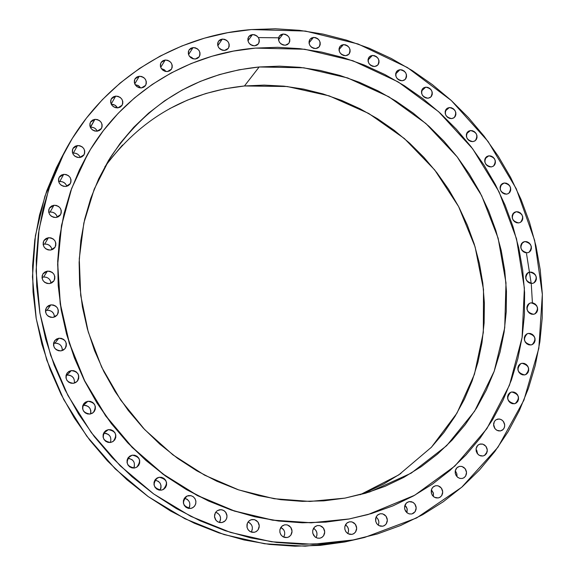 <?xml version="1.0" encoding="UTF-8"?>
<svg xmlns="http://www.w3.org/2000/svg" width="575" height="575" viewBox="0 0 575 575"><rect width="100%" height="100%" fill="white"/><g stroke="black" fill="none" stroke-linecap="round" stroke-linejoin="round"><path stroke-width="0.86" d="M165.219 60.016L160.705 67.376L165.219 60.016L163.048 60.655L161.367 62.071L160.439 64.055L160.403 66.305L161.266 68.475L162.905 70.243L165.054 71.322L167.397 71.566C161.632 70.747 159.519 67.728 161.058 62.517L165.219 60.016C171.027 60.871 173.118 63.911 171.494 69.137L167.397 71.566L169.567 70.919L171.242 69.503L172.169 67.519L172.198 65.27L171.328 63.106L169.704 61.345L167.555 60.26L165.219 60.016M139.251 76.267L134.751 83.936L139.251 76.267L137.051 76.913L135.341 78.351L134.399 80.356L134.356 82.627L135.218 84.82L136.872 86.595L139.042 87.68L141.414 87.917C135.65 87.148 133.501 84.144 134.974 78.904L139.251 76.267C145.065 77.072 147.186 80.105 145.633 85.359L141.414 87.917L143.613 87.263L145.317 85.819L146.258 83.813L146.294 81.549L145.432 79.364L143.786 77.589L141.623 76.504L139.251 76.267M115.668 96.126L111.169 104.075L115.668 96.126L113.44 96.787L111.708 98.246L110.738 100.28L110.688 102.573L111.557 104.787L113.218 106.576L115.417 107.662L117.81 107.892C112.039 107.166 109.861 104.161 111.277 98.893L115.668 96.126C121.497 96.895 123.654 99.921 122.137 105.218L117.81 107.892L120.046 107.223L121.771 105.757L122.734 103.73L122.777 101.437L121.907 99.231L120.254 97.448L118.062 96.356L115.668 96.126M97.283 131.193C95.903 128.433 93.667 127.104 90.584 127.204L94.933 119.334C100.79 120.067 102.975 123.1 101.48 128.441L97.067 131.215L99.324 130.532L101.078 129.044L102.055 126.989L102.113 124.667L101.236 122.446L99.568 120.649L97.355 119.557L94.933 119.334L92.676 120.017L90.922 121.497L89.937 123.553L89.88 125.875L90.749 128.103L92.424 129.907L94.645 130.999L97.067 131.215C91.26 130.525 89.06 127.521 90.455 122.209L94.933 119.334L90.289 127.24M80.241 157.449C78.94 154.459 76.647 153.007 73.356 153.101L77.488 145.547C83.389 146.251 85.589 149.306 84.087 154.704L79.609 157.55L81.894 156.846L83.67 155.336L84.662 153.252L84.719 150.909L83.842 148.659L82.16 146.855L79.932 145.763L77.488 145.547L75.203 146.244L73.42 147.753L72.421 149.838L72.357 152.188L73.233 154.438L74.922 156.249L77.158 157.342L79.609 157.55C73.765 156.889 71.537 153.87 72.939 148.501L77.488 145.547L73.356 153.101L72.637 153.223M66.815 186.286C65.615 183.037 63.257 181.456 59.75 181.542L63.71 174.347C69.683 175.037 71.897 178.121 70.344 183.597L65.83 186.472L68.138 185.747L69.927 184.208L70.933 182.095L71.005 179.731L70.121 177.467L68.432 175.648L66.175 174.556L63.71 174.347L61.403 175.066L59.606 176.597L58.592 178.717L58.521 181.089L59.405 183.36L61.101 185.179L63.358 186.271L65.83 186.472C59.922 185.833 57.687 182.785 59.124 177.344L63.71 174.347L59.75 181.542L58.679 181.757M57.306 217.221C56.249 213.692 53.849 211.974 50.097 212.053L53.942 205.253C60.008 205.936 62.215 209.063 60.576 214.633L56.062 217.494L58.391 216.753L60.203 215.187L61.216 213.045L61.288 210.651L60.404 208.366L58.7 206.54L56.429 205.447L53.942 205.253L51.613 205.994L49.802 207.553L48.782 209.695L48.703 212.096L49.587 214.389L51.297 216.214L53.576 217.307L56.062 217.494C50.068 216.861 47.826 213.778 49.349 208.236L53.942 205.253L50.097 212.053L48.753 212.355M51.98 249.73C51.103 245.899 48.659 244.016 44.656 244.08L48.444 237.712C54.632 238.409 56.824 241.601 55.035 247.279L50.564 250.068L52.914 249.298L54.733 247.71L55.761 245.539L55.833 243.117L54.941 240.817L53.231 238.984L50.945 237.892L48.444 237.712L46.101 238.474L44.275 240.062L43.24 242.233L43.161 244.655L44.052 246.97L45.77 248.81L48.063 249.895L50.564 250.068C44.455 249.428 42.227 246.28 43.887 240.638L48.444 237.712L44.656 244.08L43.132 244.461M51.002 283.216C50.356 279.069 47.89 277.006 43.599 277.035L47.394 271.127C53.734 271.86 55.897 275.13 53.885 280.938L49.522 283.59L51.879 282.799L53.712 281.182L54.74 278.983L54.819 276.539L53.921 274.217L52.203 272.377L49.91 271.292L47.394 271.127L45.037 271.91L43.197 273.52L42.162 275.72L42.083 278.171L42.974 280.499L44.706 282.347L47.006 283.432L49.522 283.59C43.254 282.914 41.055 279.687 42.924 273.916L47.394 271.127L43.599 277.035L42.004 277.459M54.431 317.055C54.086 312.563 51.606 310.313 47.013 310.299L50.873 304.851C57.407 305.656 59.52 309.027 57.205 314.978L53.015 317.414L55.38 316.602L57.22 314.963L58.255 312.735L58.327 310.27L57.428 307.934L55.696 306.087L53.396 305.002L50.873 304.851L48.508 305.656L46.661 307.294L45.626 309.522L45.547 311.995L46.446 314.338L48.178 316.192L50.485 317.271L53.015 317.414C46.561 316.681 44.412 313.353 46.561 307.438L50.873 304.851L47.013 310.299L45.461 310.708M62.258 350.585C62.265 345.74 59.807 343.282 54.884 343.203L58.873 338.229C65.643 339.135 67.677 342.628 64.975 348.723L61.036 350.879L63.401 350.053L65.241 348.385L66.276 346.136L66.348 343.649L65.442 341.298L63.71 339.444L61.403 338.366L58.873 338.229L56.508 339.056L54.661 340.723L53.619 342.966L53.547 345.46L54.445 347.817L56.192 349.672L58.506 350.75L61.036 350.879C54.352 350.053 52.275 346.603 54.797 340.544L58.873 338.229L54.884 343.203L53.511 343.555M74.355 383.115C74.779 377.933 72.357 375.259 67.095 375.101L71.278 370.588C78.315 371.637 80.241 375.267 77.064 381.484L73.463 383.317L75.828 382.461L77.668 380.772L78.696 378.501L78.761 376L77.855 373.642L76.116 371.781L73.808 370.71L71.278 370.588L68.914 371.436L67.074 373.118L66.039 375.389L65.967 377.897L66.873 380.269L68.612 382.123L70.933 383.194L73.463 383.317C66.52 382.346 64.544 378.767 67.527 372.564L71.278 370.588L67.095 375.101L66.046 375.353M90.505 413.978C91.389 408.48 89.032 405.598 83.44 405.339L87.874 401.271C95.184 402.493 96.981 406.266 93.265 412.584L90.088 414.058L92.446 413.188L94.271 411.477L95.292 409.184L95.357 406.669L94.444 404.304L92.704 402.442L90.397 401.379L87.874 401.271L85.51 402.133L83.677 403.837L82.649 406.13L82.584 408.652L83.49 411.024L85.237 412.886L87.551 413.95L90.088 414.058C82.865 412.915 81.01 409.192 84.525 402.881L87.874 401.271L82.836 405.461M110.429 442.498C111.773 436.741 109.494 433.679 103.601 433.306L108.33 429.647C115.927 431.085 117.573 434.988 113.275 441.356L110.573 442.477L112.923 441.593L114.741 439.868L115.755 437.561L115.805 435.031L114.892 432.659L113.153 430.804L110.853 429.748L108.33 429.647L105.987 430.531L104.161 432.249L103.141 434.556L103.083 437.093L103.996 439.473L105.743 441.327L108.057 442.383L110.573 442.477C103.076 441.133 101.365 437.273 105.455 430.898L108.33 429.647L103.558 433.313M132.257 455.148L128.053 457.858L132.257 455.148L129.921 456.047L128.11 457.779L127.104 460.093L127.053 462.638L127.973 465.017L129.713 466.878L132.02 467.928L134.528 468.007C126.773 466.44 125.221 462.458 129.871 456.076L132.257 455.148C140.092 456.816 141.587 460.834 136.721 467.195L134.528 468.007L136.864 467.108L138.661 465.369L139.66 463.055L139.711 460.518L138.791 458.138L137.051 456.284L134.758 455.235L132.257 455.148M159.146 477.272L155.653 479.155L159.146 477.272L156.831 478.17L155.034 479.917L154.05 482.238L154.007 484.79L154.927 487.169L156.666 489.023L158.959 490.065L161.453 490.13C153.482 488.34 152.08 484.272 157.241 477.926L159.146 477.272C167.188 479.162 168.532 483.259 163.163 489.569L161.453 490.13L163.767 489.224L165.55 487.471L166.534 485.149L166.57 482.612L165.65 480.233L163.918 478.386L161.632 477.343L159.146 477.272M188.449 495.578L186.156 496.491L184.388 498.238L183.411 500.566L183.389 503.111L184.309 505.49L186.041 507.337L188.32 508.372L190.792 508.429C182.663 506.431 181.391 502.306 186.976 496.038L191.08 495.686L193.452 496.879L195.169 498.956L195.924 501.558L195.593 504.239L194.235 506.532L192.079 508.048L190.792 508.429L193.085 507.517L194.846 505.756L195.816 503.434L195.838 500.89L194.918 498.525L193.186 496.678L190.922 495.643L188.449 495.578M219.571 509.745L217.3 510.658L215.553 512.411L214.604 514.733L214.583 517.277L215.51 519.649L217.235 521.489L219.492 522.517L221.943 522.567L218.062 521.992L215.97 520.296L214.489 516.508L215.438 512.591L217.278 510.672L220.901 509.651L223.481 510.348L225.572 512.073L227.017 515.904L226.6 518.621L225.134 520.893L221.943 522.567L224.214 521.647L225.953 519.893L226.902 517.565L226.909 515.035L225.989 512.663L224.272 510.83L222.015 509.802L219.571 509.745M251.872 519.534L249.629 520.447L247.911 522.201L246.977 524.515L246.97 527.052L247.897 529.417L249.607 531.242L251.85 532.263L254.279 532.313L250.377 531.717L248.292 529.977L247.07 527.498L247.293 523.401L248.774 521.144L251.031 519.75L254.531 519.649L257.88 521.928L259.275 525.823L258.146 529.762L256.184 531.602L254.279 532.313L256.522 531.393L258.232 529.64L259.16 527.318L259.16 524.788L258.232 522.438L256.522 520.612L254.287 519.592L251.872 519.534M284.704 524.81L282.498 525.73L280.801 527.469L279.888 529.776L279.896 532.299L280.823 534.649L282.526 536.475L284.747 537.488L287.148 537.532L283.252 536.928L281.175 535.152L279.975 532.644L279.874 529.863L281.772 526.305L284.704 524.81L287.363 524.932L290.706 527.246L292.064 531.178L290.878 535.109L288.88 536.913L287.148 537.532L289.362 536.612L291.043 534.865L291.949 532.558L291.942 530.042L291.015 527.692L289.318 525.881L287.098 524.867L284.704 524.81M317.443 525.55L315.258 526.463L313.598 528.195L312.707 530.488L312.728 532.996L313.655 535.339L315.344 537.143L317.544 538.15L319.916 538.2L317.285 538.085L314.913 536.806L312.786 533.277L312.707 530.495L314.626 526.966L317.443 525.55L320.088 525.679L323.402 528.001L324.738 531.947L323.538 535.864L321.533 537.625L319.916 538.2L322.093 537.287L323.754 535.548L324.638 533.248L324.616 530.747L323.689 528.418L322 526.614L319.808 525.607L317.443 525.55M349.463 521.82L347.314 522.718L345.676 524.436L344.806 526.714L344.842 529.208L345.762 531.53L347.444 533.327L349.622 534.326L351.965 534.376L348.119 533.758L346.071 531.968L344.892 529.46L344.813 526.686L346.725 523.185L349.463 521.82L352.08 521.949L355.372 524.271L356.701 528.202L355.508 532.091L353.517 533.83L351.965 534.376L354.114 533.471L355.738 531.746L356.601 529.467L356.572 526.98L355.645 524.666L353.97 522.876L351.799 521.87L349.463 521.82M380.19 513.762L378.07 514.654L376.46 516.357L375.612 518.614L375.655 521.087L376.575 523.394L378.242 525.176L380.398 526.175L382.713 526.226L378.911 525.6L376.877 523.832L375.705 521.331L375.993 517.277L377.495 515.114L380.19 513.762L382.77 513.892L386.033 516.199L387.363 520.102L386.206 523.962L384.244 525.687L382.713 526.226L384.826 525.327L386.429 523.624L387.27 521.36L387.227 518.894L386.307 516.602L384.646 514.819L382.497 513.82L380.19 513.762M409.084 501.623L406.999 502.5L405.418 504.189L404.592 506.424L404.642 508.875L405.562 511.161L407.215 512.929L409.342 513.921L411.628 513.978L409.091 513.856L406.791 512.598L404.699 509.134L404.592 506.417L406.41 502.974L409.084 501.623L412.843 502.262L414.855 504.038L416.199 507.897L415.092 511.714L411.995 513.899L413.72 513.094L415.294 511.405L416.113 509.17L416.056 506.726L415.136 504.448L413.49 502.679L411.362 501.688L409.084 501.623M435.677 485.702L433.622 486.565L432.069 488.225L431.257 490.439L431.322 492.868L432.235 495.132L433.881 496.893L435.987 497.885L438.243 497.943L434.556 497.325L432.558 495.6L431.387 493.163L431.588 489.203L432.997 487.075L435.677 485.702L438.186 485.839L441.37 488.089L442.728 491.884L441.686 495.664L439.832 497.368L438.243 497.943L440.299 497.073L441.852 495.406L442.649 493.199L442.592 490.777L441.672 488.513L440.033 486.759L437.934 485.767L435.677 485.702M459.562 466.354L457.527 467.202L456.004 468.841L455.213 471.033L455.278 473.433L456.191 475.676L457.822 477.43L459.907 478.414L462.135 478.486L459.684 478.35L457.441 477.128L455.357 473.778L455.192 471.141L456.852 467.762L459.562 466.354L462.027 466.497L465.168 468.704L466.541 472.434L465.577 476.165L463.788 477.868L462.135 478.486L464.169 477.631L465.692 475.985L466.476 473.8L466.404 471.407L465.491 469.164L463.867 467.418L461.79 466.433L459.562 466.354M480.384 443.993L478.378 444.82L476.869 446.437L476.093 448.601L476.165 450.973L477.077 453.201L478.695 454.94L480.757 455.925L482.964 456.004L479.399 455.393L477.451 453.725L476.265 451.382L476.064 448.787L477.631 445.445L479.643 444.18L482.799 444.137L485.904 446.301L487.298 449.959L486.414 453.639L484.696 455.342L482.964 456.004L484.969 455.163L486.472 453.546L487.241 451.382L487.162 449.018L486.249 446.797L484.646 445.057L482.583 444.073L480.384 443.993M497.857 419.046L495.873 419.858L494.392 421.446L493.63 423.581L493.709 425.931L494.615 428.138L496.218 429.863L498.266 430.848L500.444 430.941L496.944 430.33L495.018 428.706L493.587 425.141L494.349 421.525L495.959 419.8L499.043 418.981L501.371 419.671L503.298 421.31L504.713 424.896L504.426 427.397L503.183 429.475L500.444 430.941L502.428 430.122L503.908 428.526L504.663 426.391L504.584 424.048L503.671 421.849L502.076 420.124L500.034 419.139L497.857 419.046M511.779 391.985L509.874 392.732L511.779 391.985L509.817 392.775L508.35 394.342L507.596 396.448L507.682 398.77L508.588 400.962L510.176 402.673L512.203 403.657L514.366 403.758C507.049 401.623 505.856 397.792 510.787 392.258L511.779 391.985C519.124 394.162 520.289 398.008 515.279 403.513L514.366 403.758L516.328 402.96L517.795 401.393L518.535 399.287L518.449 396.966L517.543 394.781L515.962 393.07L513.935 392.085L511.779 391.985M521.992 363.271L520.044 364.047L518.592 365.585L517.852 367.669L517.938 369.969L518.837 372.133L520.418 373.843L522.431 374.828L524.572 374.936C517.392 372.88 516.156 369.1 520.857 363.601L521.992 363.271C529.194 365.377 530.409 369.164 525.636 374.641L524.572 374.936L526.52 374.16L527.965 372.614L528.705 370.537L528.612 368.237L527.713 366.074L526.139 364.37L524.134 363.386L521.992 363.271M528.411 333.399L526.477 334.154L525.033 335.671L524.299 337.719L524.393 339.998L525.284 342.154L526.858 343.85L528.856 344.835L530.984 344.957C523.94 342.98 522.653 339.257 527.124 333.787L528.411 333.399C535.476 335.419 536.741 339.157 532.191 344.598L530.984 344.957L532.91 344.202L534.348 342.678L535.081 340.623L534.987 338.352L534.089 336.21L532.529 334.513L530.531 333.529L528.411 333.399M530.991 302.838L529.072 303.571L527.642 305.066L526.916 307.093L527.002 309.35L527.893 311.485L529.453 313.174L531.444 314.166L533.557 314.302C526.643 312.397 525.306 308.732 529.553 303.291L530.991 302.838C537.934 304.786 539.242 308.459 534.93 313.878L533.557 314.302L535.476 313.562L536.906 312.06L537.632 310.033L537.539 307.783L536.648 305.656L535.088 303.967L533.104 302.982L530.991 302.838M193.078 47.581L188.557 54.589L193.078 47.581L190.936 48.207L189.283 49.608L188.37 51.57L188.348 53.798L189.211 55.955L190.835 57.708L192.963 58.787L195.277 59.024C189.506 58.161 187.428 55.128 189.053 49.932L193.078 47.581C198.885 48.487 200.941 51.542 199.245 56.745L195.277 59.024L197.419 58.398L199.065 56.997L199.971 55.028L199.992 52.799L199.13 50.65L197.513 48.911L195.385 47.826L193.078 47.581M222.331 39.078L217.803 45.712L222.331 39.078L220.218 39.689L218.593 41.077L217.702 43.024L217.688 45.238L218.55 47.373L220.16 49.112L222.266 50.19L224.552 50.435C218.766 49.515 216.732 46.46 218.45 41.278L222.331 39.078C228.153 40.034 230.165 43.103 228.376 48.3L224.552 50.435L226.665 49.809L228.282 48.422L229.166 46.474L229.181 44.268L228.318 42.133L226.715 40.401L224.609 39.33L222.331 39.078M252.475 34.565L247.947 40.811L252.475 34.565L250.391 35.168L248.795 36.548L247.926 38.475L247.918 40.674L248.781 42.794L250.377 44.527L252.461 45.59L254.725 45.835C248.91 44.864 246.919 41.788 248.745 36.613L252.475 34.565C258.326 35.571 260.295 38.669 258.398 43.851L259.26 41.91L259.268 39.718L258.405 37.605L256.809 35.88L254.732 34.809L252.475 34.565M283.029 34.033L278.508 39.883L283.029 34.033L280.967 34.637L279.393 36.002L278.544 37.921L278.552 40.106L279.414 42.212L280.995 43.93L283.065 44.994L285.293 45.238C279.45 44.203 277.502 41.105 279.45 35.93L283.029 34.033C288.902 35.097 290.828 38.216 288.815 43.398L285.293 45.238L287.349 44.627L288.923 43.254L289.764 41.335L289.757 39.157L288.894 37.052L287.313 35.341L285.257 34.277L283.029 34.033M313.497 37.418L309.012 42.866L313.497 37.418L311.463 38.022L309.918 39.38L309.084 41.292L309.098 43.463L309.961 45.562L311.535 47.272L313.583 48.322L315.79 48.566C309.911 47.473 308.006 44.34 310.083 39.165L313.497 37.418C319.412 38.539 321.296 41.688 319.147 46.87L315.79 48.566L317.824 47.955L319.369 46.589L320.189 44.685L320.174 42.514L319.312 40.422L317.738 38.719L315.697 37.663L313.497 37.418M343.426 44.606L338.984 49.651L343.426 44.606L341.421 45.209L339.89 46.568L339.077 48.472L339.106 50.636L339.969 52.727L341.536 54.424L343.562 55.473L345.748 55.71C339.818 54.56 337.963 51.398 340.177 46.216L343.426 44.606C349.384 45.792 351.224 48.968 348.946 54.158L345.748 55.71L347.753 55.099L349.277 53.741L350.082 51.836L350.053 49.673L349.19 47.588L347.631 45.899L345.604 44.85L343.426 44.606M372.37 55.437L368 60.08L372.37 55.437L370.386 56.048L368.884 57.399L368.086 59.304L368.122 61.46L368.985 63.545L370.544 65.241L372.557 66.276L374.72 66.513C368.74 65.298 366.929 62.1 369.287 56.911L372.37 55.437C378.386 56.681 380.176 59.901 377.753 65.09L374.72 66.513L376.704 65.895L378.206 64.537L378.997 62.632L378.961 60.483L378.098 58.406L376.546 56.717L374.533 55.674L372.37 55.437M399.927 69.704L395.643 73.952L399.927 69.704L397.957 70.315L396.477 71.681L395.693 73.578L395.737 75.735L396.599 77.812L398.152 79.501L400.157 80.536L402.299 80.759C396.261 79.487 394.493 76.252 397.009 71.048L399.927 69.704C405.993 71.013 407.74 74.268 405.167 79.465L402.299 80.759L404.261 80.141L405.749 78.782L406.518 76.877L406.475 74.728L405.612 72.651L404.067 70.969L402.069 69.934L399.927 69.704M425.694 87.17L421.511 91.03L425.694 87.17L423.746 87.788L422.273 89.154L421.511 91.058L421.561 93.215L422.424 95.292L423.969 96.974L425.96 98.002L428.095 98.217C421.985 96.88 420.268 93.603 422.941 88.385L425.694 87.17C431.825 88.536 433.528 91.828 430.79 97.046L428.095 98.217L430.043 97.592L431.502 96.226L432.263 94.322L432.213 92.165L431.343 90.095L429.805 88.421L427.822 87.393L425.694 87.17M449.312 107.554L445.266 111.04L449.312 107.554L447.379 108.179L445.927 109.552L445.172 111.464L445.23 113.62L446.099 115.697L447.645 117.379L449.621 118.4L451.742 118.608C445.553 117.207 443.886 113.886 446.732 108.646L449.312 107.554C455.522 108.984 457.175 112.319 454.264 117.552L451.742 118.608L453.675 117.976L455.12 116.596L455.874 114.684L455.81 112.528L454.94 110.458L453.402 108.783L451.425 107.762L449.312 107.554M470.458 130.547L466.555 133.666L470.458 130.547L468.539 131.186L467.094 132.566L466.354 134.485L466.418 136.656L467.288 138.733L468.826 140.408L470.803 141.421L472.909 141.623C466.641 140.156 465.017 136.792 468.043 131.531L470.458 130.547C476.754 132.049 478.357 135.42 475.273 140.674L472.909 141.623L474.828 140.976L476.272 139.588L477.013 137.669L476.941 135.506L476.071 133.436L474.533 131.761L472.564 130.748L470.458 130.547M488.829 155.811L485.092 158.592L488.829 155.811L486.917 156.465L485.487 157.859L484.747 159.792L484.818 161.97L485.695 164.055L487.233 165.722L489.203 166.736L491.309 166.923C484.948 165.392 483.374 161.978 486.579 156.695L488.829 155.811C495.212 157.385 496.771 160.806 493.494 166.082L491.309 166.923L493.221 166.268L494.651 164.867L495.377 162.933L495.305 160.763L494.428 158.686L492.897 157.018L490.928 156.005L488.829 155.811M504.16 182.994L500.609 185.445L504.16 182.994L502.255 183.662L500.825 185.078L500.092 187.026L500.171 189.211L501.048 191.295L502.593 192.97L504.562 193.976L506.661 194.156C500.2 192.553 498.676 189.089 502.076 183.777L504.16 182.994C510.643 184.64 512.145 188.111 508.681 193.408L506.661 194.156L508.566 193.487L509.989 192.064L510.715 190.117L510.636 187.939L509.759 185.854L508.221 184.187L506.259 183.181L504.16 182.994M516.221 211.708L512.871 213.85L516.221 211.708L514.316 212.391L516.221 211.708C522.804 213.426 524.263 216.94 520.591 222.266L518.736 222.928C512.174 221.246 510.693 217.738 514.294 212.398L512.886 213.821L512.16 215.783L512.246 217.982L513.123 220.081L514.668 221.756L516.637 222.755L518.736 222.928L520.641 222.237L522.064 220.807L522.783 218.838L522.697 216.646L521.82 214.554L520.282 212.879L518.312 211.88L516.221 211.708M529.769 272.068L526.872 273.65L529.769 272.068L527.857 272.78L526.434 274.253L525.708 276.259L525.794 278.494L526.678 280.614L528.238 282.296L530.215 283.288L532.321 283.439C525.528 281.613 524.148 277.998 528.173 272.593L529.769 272.068C536.583 273.93 537.948 277.56 533.852 282.943L532.321 283.439L534.232 282.713L535.656 281.24L536.374 279.234L536.288 277.006L535.397 274.886L533.852 273.211L531.875 272.219L529.769 272.068M524.81 241.543L521.676 243.39L524.81 241.543L522.898 242.24L521.475 243.692L520.749 245.676L520.835 247.89L521.719 249.996L523.264 251.678L525.241 252.669L527.347 252.827C520.67 251.081 519.239 247.516 523.049 242.147L524.81 241.543C531.501 243.333 532.91 246.905 529.036 252.26L527.347 252.827L529.252 252.123L530.668 250.671L531.386 248.688L531.3 246.474L530.416 244.375L528.871 242.7L526.901 241.701L524.81 241.543M78.042 373.951L78.495 374.95M87.472 154.488L71.58 188.557L61.496 225.479L57.629 264.27L60.195 303.866L69.23 343.117L84.532 380.866L105.699 415.984L132.128 447.4L163.02 474.202L197.433 495.621L234.334 511.074L272.615 520.195L311.168 522.826L349.133 518.966L311.384 522.761L272.816 520.131L234.514 511.003L197.599 495.549L163.171 474.123L132.272 447.307L105.836 415.869L84.654 380.743L69.345 342.98L60.31 303.715L57.737 264.105L61.611 225.292L71.695 188.363L87.58 154.294C122.921 92.503 187.306 53.619 255.401 48.106L277.524 47.301L299.683 48.645L321.677 52.102L343.318 57.608L364.428 65.104L384.84 74.513L404.383 85.733L422.912 98.663L440.263 113.189L456.32 129.188L470.939 146.524L484.006 165.061L495.413 184.64L505.066 205.103L512.878 226.298L518.779 248.041L522.697 270.164L524.594 292.481L524.429 314.805L522.179 336.95L517.845 358.714L511.441 379.902L502.988 400.322L492.545 419.772L480.161 438.071L465.937 455.019L449.973 470.436L432.393 484.15L413.339 496.002L392.991 505.842L371.522 513.533L349.133 518.966L326.054 522.057L302.507 522.732L278.746 520.957L255.02 516.717L231.596 510.032L208.725 500.947L186.667 489.548L165.679 475.949L146 460.28L127.858 442.714L111.464 423.452L97.003 402.694L84.633 380.693L74.484 357.686L66.678 333.946L61.266 309.738L58.312 285.329L57.809 261L59.757 237.001L64.084 213.598L70.732 191.029L79.602 169.524L90.555 149.284L103.457 130.503L118.148 113.347L134.457 97.966L152.195 84.475L171.17 72.968L191.18 63.538L212.024 56.228L233.5 51.082L255.401 48.106L304.664 49.242L352.913 60.749L398.166 81.909L438.617 111.694L472.686 148.817L499.021 191.763L516.53 238.812L524.378 288.089L522.086 337.582L509.486 385.178L486.838 428.713L454.854 466.066L414.704 495.247L368.072 514.532L348.91 519.031L367.842 514.596M169.532 108.711L187.306 100.172L205.836 93.517L224.947 88.773L244.461 85.97L259.16 66.98L303.823 67.792L347.674 77.941L388.908 96.823L425.91 123.532L457.226 156.932L481.642 195.658L498.144 238.194L505.993 282.85L504.721 327.822L494.198 371.234L474.634 411.154L446.624 445.711L411.204 473.139L369.804 491.905L344.978 498.115L309.911 501.443L274.131 498.719L238.675 489.9L204.599 475.166L172.938 454.875L144.677 429.59L120.678 400.063L101.682 367.188L88.241 331.962L80.716 295.464L79.264 258.793L83.835 223.028L94.199 189.182L109.94 158.168C146.086 103.917 195.823 73.521 259.16 66.98L244.461 85.97C186.602 92.036 140.077 118.975 104.873 166.779M64.307 152.411L60.476 159.656L44.886 196.283L35.413 235.707L32.459 276.898L36.239 318.73L46.74 360.022L63.746 399.575L86.803 436.224L115.266 468.905L148.292 496.663L184.906 518.736L224.027 534.549L264.5 543.749L305.196 546.185L344.986 541.945L353.079 539.968L312.764 544.259L271.529 541.765L230.496 532.421L190.835 516.364L153.697 493.954L120.182 465.772L91.303 432.601L67.893 395.406L50.629 355.278L39.955 313.389L36.103 270.969L39.071 229.217L48.652 189.261L64.443 152.167C102.048 80.579 174.75 35.406 251.483 29.562L305.404 31.064L358.103 43.995L407.395 67.527L451.289 100.496L488.067 141.45L516.242 188.701L534.635 240.357L542.34 294.328L538.825 348.385L523.926 400.157L497.95 447.249L461.711 487.262L416.573 517.989L364.471 537.488L344.986 541.945L364.176 537.56M484.488 455.465L487.147 451.885M532.414 302.838L531.293 284.294M531.207 283.468L526.52 253.697M278.012 37.806L258.383 37.576M251.483 29.562L275.425 28.779L299.381 30.317L323.143 34.119L346.509 40.142L369.301 48.293L391.323 58.499L412.404 70.646L432.386 84.633L451.109 100.33L468.417 117.602L484.193 136.311L498.302 156.314L510.622 177.431L521.065 199.518L529.532 222.381L535.936 245.848L540.22 269.732L542.326 293.839L542.211 317.968L539.86 341.909L535.253 365.463L528.411 388.412L519.354 410.557L508.135 431.667L494.816 451.548L479.485 469.983L462.264 486.781L443.268 501.752L422.668 514.711L400.631 525.492L377.358 533.959L353.079 539.968L328.009 543.44L302.428 544.273L276.582 542.441L250.765 537.913L225.256 530.718L200.337 520.893L176.302 508.537L153.432 493.767L131.984 476.732L112.211 457.614L94.35 436.633L78.603 414.029L65.147 390.058L54.136 364.988L45.677 339.128L39.847 312.764L36.692 286.192L36.232 259.72L38.432 233.63L43.233 208.2L50.564 183.705L60.296 160.382L72.292 138.453L86.401 118.134L102.436 99.597L120.211 82.994L139.517 68.454L160.145 56.091L181.88 45.971L204.492 38.158L227.765 32.682L251.483 29.562M62.488 155.933L56.386 167.763L46.769 190.792L39.531 214.971L34.78 240.062L32.595 265.801L33.041 291.913L36.132 318.112L41.867 344.102L50.198 369.596L61.043 394.299L74.297 417.924L89.808 440.198L107.41 460.87L126.895 479.701L148.034 496.477L170.581 511.031L194.278 523.2L218.852 532.867L244.016 539.954L269.488 544.41L294.989 546.207L320.239 545.373L344.986 541.945L360.331 538.459M161.323 68.569L164.421 69.841L165.995 71.53L161.323 68.569M140.609 87.939L138.273 85.553L135.089 84.597L138.827 85.919L140.444 87.666M117.544 107.913L114.942 105.139L111.255 104.247L113.419 104.492L115.582 105.563L117.214 107.324M90.584 127.204L92.97 127.427M95.155 128.498L96.801 130.266M73.356 153.101L75.763 153.309L77.963 154.388L79.623 156.17M59.75 181.542L62.179 181.743L64.4 182.821L66.067 184.611M50.097 212.053L52.548 212.24L54.783 213.311L56.465 215.115M44.656 244.08L47.121 244.253L49.371 245.324L51.06 247.135M43.599 277.035L46.079 277.2M50.039 280.082L50.916 282.368M47.013 310.299L49.5 310.442L51.772 311.513L53.475 313.332L54.359 315.632M54.884 343.203L57.378 343.34M61.36 346.222L62.251 348.536M67.095 375.101L69.589 375.223L71.868 376.273L73.586 378.106M83.44 405.339L85.934 405.447L88.205 406.489L89.923 408.322L90.821 410.651L90.757 413.137M103.601 433.306L106.087 433.399L108.352 434.434L110.069 436.267M134.478 466.21L133.752 468.086C135.542 462.48 133.544 459.231 127.751 458.361L129.648 458.512M131.905 459.54L133.623 461.366M154.898 480.125L158.384 481.318L160.094 483.137L161 485.48L160.964 487.981L160.03 490.216C162.143 484.862 160.432 481.498 154.898 480.132M188.758 508.451C191.044 503.405 189.592 499.984 184.41 498.209L187.249 499.33L188.945 501.148M189.829 505.993L188.873 508.286M219.592 515.078L220.498 517.407L220.484 519.908L219.355 522.481C221.67 517.744 220.441 514.337 215.661 512.253L217.896 513.267M252.303 529.51L251.196 532.076C253.424 527.649 252.368 524.307 248.019 522.035L249.715 522.898L251.397 524.695M284.661 534.657L283.647 537.115C285.689 532.996 284.754 529.755 280.852 527.397L283.741 529.87M314.331 528.784L315.991 530.567L316.904 532.867L316.918 535.332L316.049 537.589C317.838 533.765 317.005 530.668 313.533 528.296M345.467 524.803L347.544 526.858L348.45 529.137L348.479 531.587L347.789 533.564C349.291 530.035 348.515 527.117 345.467 524.803M377.825 518.887L378.731 521.151M404.886 505.296L406.309 506.891L407.222 509.134L406.956 512.727L407.107 508.688L404.886 505.296M433.349 496.462L433.313 492.868L431.394 489.807L433.442 493.393L433.356 496.462M457.067 476.632L456.83 473.642L455.22 470.961L456.097 472.053M476.639 449.973L477.667 453.991L476.028 449.161M494.931 428.591L493.896 425.342M507.653 398.64L508.566 400.926L507.653 398.64M193.214 58.851L189.498 56.372L191.885 57.514L193.222 58.851M220.728 49.062L219.147 48.178M250.039 44.246L250.801 44.821L250.039 44.253M109.573 160.317L122.561 144.986M360.216 494.708L398.777 474.9L431.451 447.221L456.967 413.137L474.425 374.311L483.323 332.479L483.503 289.426L475.108 246.905L458.613 206.569L434.722 169.97L404.376 138.532L368.747 113.476L329.18 95.867L287.191 86.516L244.461 85.97L264.191 85.107L283.957 86.157L303.593 89.103L322.927 93.897L341.794 100.481L360.036 108.783L377.509 118.723L394.069 130.202L409.58 143.125L423.919 157.37L436.957 172.831L448.608 189.362L458.757 206.842L467.324 225.112L474.231 244.037L479.406 263.458L482.806 283.202L484.387 303.118L484.114 323.028L481.972 342.765L477.969 362.142L472.118 381.002L464.442 399.151L454.99 416.429L443.828 432.652L431.034 447.659M400.976 473.405L383.963 483.848L365.808 492.495M259.16 66.98L239.085 69.791L219.42 74.599L200.344 81.384L182.059 90.11L164.737 100.726L148.566 113.16L133.709 127.305L120.347 143.067L108.632 160.288L98.706 178.832L90.692 198.519L84.705 219.154L80.831 240.53L79.134 262.437L79.652 284.632L82.405 306.885L87.386 328.95L94.537 350.585L103.809 371.536L115.101 391.582L128.282 410.493L143.218 428.052L159.742 444.073L177.661 458.376L196.772 470.803L216.861 481.239L237.705 489.569L259.059 495.729L280.693 499.675L302.378 501.371L323.883 500.847L344.978 498.115L365.463 493.242L385.128 486.299L403.787 477.394L421.267 466.641L437.417 454.164L452.108 440.119L465.211 424.659L476.632 407.948L486.292 390.152L494.119 371.464L500.07 352.044L504.117 332.084L506.244 311.765L506.453 291.259L504.764 270.753L501.206 250.412L495.815 230.41L488.664 210.917L479.802 192.086L469.322 174.074L457.305 157.025L443.857 141.083L429.087 126.378L413.109 113.038L396.06 101.171L378.077 90.886L359.303 82.275L339.89 75.433L319.995 70.43L299.791 67.325L279.457 66.161L259.16 66.98M254.725 45.835L256.809 45.224L258.398 43.844L254.725 45.835M87.515 154.402L79.479 169.726L70.617 191.223L63.976 213.785L59.642 237.18L57.701 261.165L58.197 285.495L61.158 309.889L66.556 334.089L74.369 357.822L84.503 380.815L96.873 402.809L111.327 423.559L127.722 442.815L145.856 460.374L165.521 476.035L186.501 489.627L208.545 501.019L231.409 510.097L254.833 516.781L278.544 521.022L302.299 522.797L325.831 522.122L348.91 519.031L367.957 514.567M378.271 525.198C379.464 521.971 378.738 519.261 376.086 517.062"/></g></svg>
